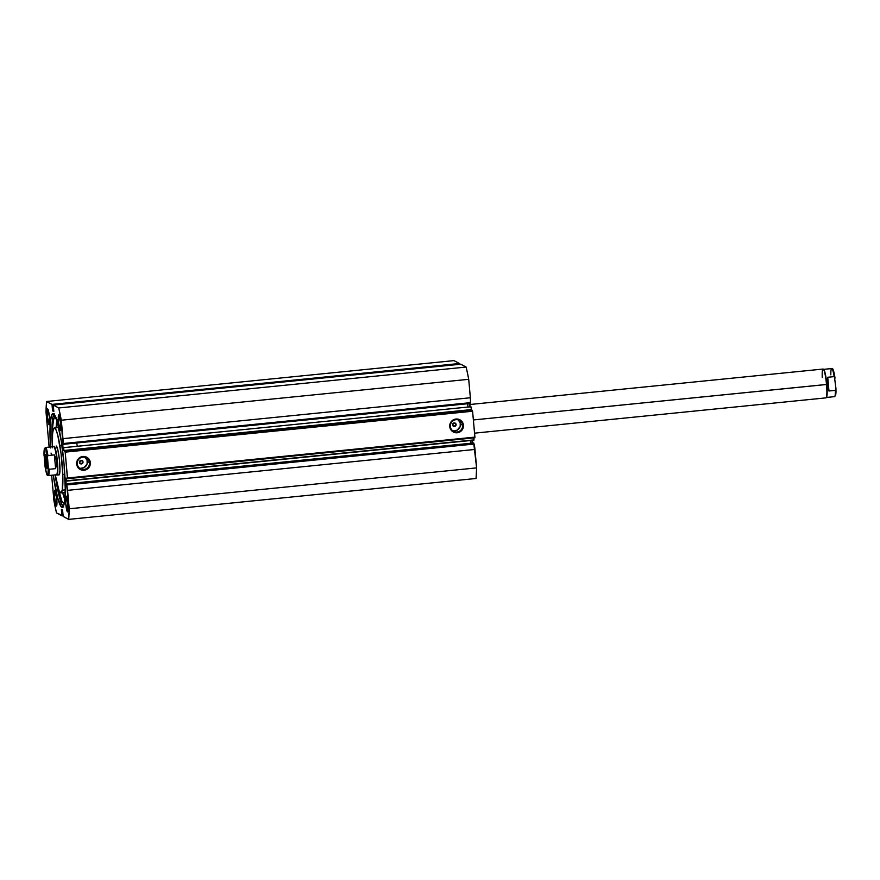<?xml version="1.0" encoding="UTF-8"?>
<svg xmlns="http://www.w3.org/2000/svg" width="880" height="880" viewBox="0 0 880 880"><rect width="100%" height="100%" fill="white"/><g stroke="black" fill="none" stroke-linecap="round" stroke-linejoin="round"><path stroke-width="1.32" d="M53.262 405.064L460.669 364.166L53.273 405.064L58.718 407.957L466.125 367.059L460.68 364.166L466.125 367.059A71.709 9.24 -95.7 0 1 468.71 379.313L61.303 420.211L468.71 379.313L467.434 372.889L466.125 367.059L58.718 407.957A71.709 9.24 84.3 0 1 61.303 420.211L62.953 438.658L470.36 397.76L468.71 379.313L470.36 397.76A5.731 0.737 -95.7 0 1 470.36 402.666L62.964 443.564L470.36 402.666L470.173 403.48L470.503 400.741L470.36 397.76L62.953 438.658A5.731 0.737 84.3 0 1 62.964 443.564L62.766 444.378L470.173 403.48L62.579 444.125L62.777 449.009L63.25 449.955L63.514 447.645L63.987 450.494L471.394 409.596L471.02 407.11L471.394 409.596L64.086 450.868L471.394 409.596L472.428 410.465L65.032 451.363L472.428 410.465L471.493 409.97L64.086 450.868L65.186 452.133L472.593 411.235L474.903 437.118L67.496 478.016L474.903 437.118L472.593 411.235L65.186 452.133L67.463 478.687L474.87 437.789L474.903 437.118L474.87 437.789L67.463 478.687L66.517 478.181L66.517 481.096L66.506 478.203L67.463 478.687L67.496 478.016L65.186 452.133L64.064 450.835L63.514 447.645L63.14 450.021L61.303 420.211L58.718 407.957L53.273 405.064L53.823 411.323L52.668 410.916L52.052 404.47L46.563 401.511L46.013 412.115L49.137 447.106L46.013 412.115A71.709 9.24 84.3 0 1 46.563 401.511L453.97 360.613L459.415 363.506L453.97 360.613L46.563 401.511L52.008 404.404L52.173 405.174L459.58 364.276L459.415 363.506L52.008 404.404L459.415 363.506L459.58 364.276L52.173 405.174L53.229 405.57L52.096 405.614L52.503 410.135L53.735 410.014L52.503 410.135L52.668 410.916L53.801 410.795L52.668 410.916L53.79 411.499L53.262 405.064L460.647 364.21M66.165 483.945L65.604 478.049L66.473 481.03L65.461 478.434L66.165 483.945M66.286 483.846L66.66 484.957L66.286 483.846L473.693 442.948L66.286 483.846M469.843 403.513L469.975 406.868M77.275 463.914A6.204 6.127 117.9 0 0 83.952 469.458A6.204 6.127 117.9 0 0 89.518 462.682L90.332 462.671A6.93 6.842 -62.1 0 1 84.117 470.228A6.93 6.842 -62.1 0 1 76.659 464.035L77.275 463.914A6.204 6.127 -62.1 0 1 86.306 457.82A6.204 6.127 -62.1 0 1 86.79 468.435A6.204 6.127 -62.1 0 1 77.275 463.914L76.659 464.035L76.67 462.682L77.473 460.108L80.311 457.259L84.227 456.478L87.901 458.007L90.09 461.34L90.046 465.355L87.813 468.688L84.117 470.228L79.101 468.699L76.659 464.035A6.93 6.842 -62.1 0 1 82.885 456.478A6.93 6.842 -62.1 0 1 90.332 462.671L87.351 461.538L89.518 462.682A6.204 6.127 117.9 0 0 82.852 457.138A6.204 6.127 117.9 0 0 77.275 463.914M450.373 426.459A6.204 6.127 117.9 0 0 457.05 432.003A6.204 6.127 117.9 0 0 462.616 425.238L463.43 425.216A6.93 6.842 -62.1 0 1 457.204 432.773A6.93 6.842 -62.1 0 1 449.757 426.591L450.373 426.459A6.204 6.127 -62.1 0 1 459.404 420.365A6.204 6.127 -62.1 0 1 459.888 430.98A6.204 6.127 -62.1 0 1 450.373 426.459L449.757 426.591L449.768 425.227L450.571 422.653L453.409 419.804L457.325 419.023L460.999 420.552L463.177 423.885L463.419 426.569L461.868 430.276L458.535 432.509L453.31 432.003L450.516 429.165L449.757 426.591A6.93 6.842 -62.1 0 1 455.983 419.023A6.93 6.842 -62.1 0 1 463.43 425.216L460.449 424.083L462.616 425.238A6.204 6.127 117.9 0 0 455.95 419.694A6.204 6.127 117.9 0 0 450.373 426.459M453.145 426.118L454.762 426.228L456.115 424.523A1.815 1.793 -62.1 0 1 453.475 426.294A1.815 1.793 -62.1 0 1 452.54 424.875L454.168 422.895L456.115 424.523L454.487 426.492L452.54 424.875A1.815 1.793 -62.1 0 1 455.169 423.093A1.815 1.793 -62.1 0 1 456.115 424.523L454.971 422.994M83.017 461.967A1.815 1.793 -62.1 0 1 80.377 463.749A1.815 1.793 -62.1 0 1 79.442 462.33L81.07 460.35L83.017 461.967L81.389 463.947L79.442 462.33A1.815 1.793 -62.1 0 1 82.082 460.548A1.815 1.793 -62.1 0 1 83.017 461.967L83.017 461.967M82.522 462.924L82.764 461.846L82.236 463.298L80.553 463.782L82.522 462.924M452.562 430.639A6.204 6.127 117.9 0 0 458.26 419.903L460.218 422.895L460.196 426.481L457.171 430.155L453.673 430.859M79.464 468.094A6.204 6.127 117.9 0 0 85.162 457.358M470.998 443.212A49.258 6.347 -95.7 0 0 470.91 440.506M467.984 407.033A49.258 6.347 -95.7 0 0 467.533 403.744M472.615 443.058A47.124 6.072 -95.7 0 0 472.538 440.341M469.645 406.901A47.124 6.072 -95.7 0 0 469.172 403.579M61.787 507.21A47.124 6.072 84.3 0 1 53.262 475.079L57.519 497.442L61.138 506.66L62.953 506.979L64.317 503.294L65.263 489.258L64.031 463.848L61.303 441.408L56.958 420.805L53.438 413.688A47.124 6.072 84.3 0 1 63.844 461.846A47.124 6.072 84.3 0 1 62.315 507.331A47.124 6.072 84.3 0 1 61.787 507.21M50.446 446.974A47.124 6.072 84.3 0 1 52.91 413.567A47.124 6.072 84.3 0 1 53.438 413.688L51.755 414.711L50.314 422.147L50.501 447.986M53.933 414.073A47.124 6.072 -95.7 0 0 52.371 446.776M63.712 507.023L61.677 504.02L59.444 497.255L55.187 474.892A47.124 6.072 -95.7 0 0 63.228 506.638M49.115 424.787A7.964 1.023 84.3 0 1 47.355 416.636A7.964 1.023 84.3 0 1 47.619 408.947A7.964 1.023 84.3 0 1 47.707 408.969L49.5 417.45L49.115 424.787L47.322 416.306L47.707 408.969A7.964 1.023 84.3 0 1 49.467 417.109A7.964 1.023 84.3 0 1 49.214 424.809A7.964 1.023 84.3 0 1 49.115 424.787L49.115 424.787M56.364 506.022A7.964 1.023 84.3 0 1 54.604 497.882A7.964 1.023 84.3 0 1 54.868 490.182A7.964 1.023 84.3 0 1 54.956 490.204L56.749 498.685L56.364 506.022L54.582 497.541L54.956 490.204A7.964 1.023 84.3 0 1 56.716 498.355A7.964 1.023 84.3 0 1 56.463 506.044A7.964 1.023 84.3 0 1 56.364 506.022L56.364 506.022M60.269 430.694A7.964 1.023 84.3 0 1 58.509 422.543A7.964 1.023 84.3 0 1 58.762 414.854A7.964 1.023 84.3 0 1 58.861 414.876L60.643 423.357L60.269 430.694L58.476 422.213L58.861 414.876A7.964 1.023 84.3 0 1 60.621 423.016A7.964 1.023 84.3 0 1 60.357 430.716A7.964 1.023 84.3 0 1 60.269 430.694L60.269 430.694M67.518 511.929A7.964 1.023 84.3 0 1 65.758 503.789A7.964 1.023 84.3 0 1 66.022 496.089A7.964 1.023 84.3 0 1 66.11 496.111L67.903 504.592L67.518 511.929L65.725 503.448L66.11 496.111A7.964 1.023 84.3 0 1 67.87 504.262A7.964 1.023 84.3 0 1 67.606 511.951A7.964 1.023 84.3 0 1 67.518 511.929L67.518 511.929M63.514 447.645L470.921 406.747L63.547 447.678M470.008 407.11L469.876 403.37M476.069 478.489L476.619 467.885L473.693 442.948L474.056 444.059L66.66 484.957L474.056 444.059A5.731 0.737 -95.7 0 1 474.969 449.449L476.619 467.885L69.212 508.783L66.66 484.957A5.731 0.737 84.3 0 1 67.562 490.347L474.969 449.449L67.562 490.347L69.212 508.783A71.709 9.24 84.3 0 1 68.662 519.387L69.212 508.783L476.619 467.885A71.709 9.24 -95.7 0 1 476.069 478.489L68.662 519.387L476.069 478.489M473.913 440.198L473.902 437.877L473.946 439.901L66.55 480.799L473.913 440.198L66.506 481.096L473.913 440.198M51.645 475.244L53.922 500.687L56.507 512.941L61.952 515.834L61.402 509.575L62.557 509.982L63.173 516.428L68.662 519.387L63.217 516.494L62.557 509.982L61.457 509.399L61.424 510.07L62.502 509.96L61.424 510.07L61.82 514.602L63.063 514.547L61.941 514.657L61.963 515.834L63.052 515.724L56.507 512.941A71.709 9.24 84.3 0 1 53.922 500.687L51.645 475.244M455.411 423.346L455.598 425.502L453.651 426.327M82.28 460.757L82.764 461.846L81.906 460.46M63.107 515.053L61.985 515.163L63.107 515.053M54.197 413.721L52.833 417.406L52.052 424.787L52.437 447.799M77.242 446.303A47.124 6.072 -95.7 0 0 76.78 442.97M80.575 468.314L84.084 467.61L87.098 463.936L87.131 460.35L85.173 457.358M82.72 462.473A42.009 5.412 -95.7 0 0 82.61 461.241L82.72 462.473M59.664 473.66A14.487 1.87 84.3 0 1 59.059 474.859L59.95 470.437L59.455 460.163L57.882 450.054L56.155 446.039A14.487 1.87 84.3 0 1 59.147 457.402A14.487 1.87 84.3 0 1 59.664 473.66M62.238 490.16L65.263 489.863L62.238 490.16A32.593 4.202 84.3 0 1 60.874 492.888A32.593 4.202 84.3 0 1 55.264 474.881L59.059 490.655L60.896 492.877L62.238 490.16A32.593 4.202 84.3 0 0 61.061 453.596A32.593 4.202 84.3 0 0 54.362 428.021L56.166 430.243L57.706 434.973L61.05 453.486L62.821 475.167L62.238 490.16M54.329 428.021L53.262 429.605L52.569 433.84L52.437 446.776A32.593 4.202 84.3 0 1 52.987 430.738A32.593 4.202 84.3 0 1 54.362 428.021L58.718 427.581M59.301 428.197L58.707 430.166M474.551 433.158L825.979 397.87A14.487 1.87 -95.7 0 0 826.507 384.505L473.374 419.958L826.815 384.439A14.124 1.815 -95.7 0 0 823.724 369.468L823.339 369.138A14.487 1.87 84.3 0 1 826.507 384.505A14.487 1.87 -95.7 0 0 823.086 369.05L469.799 404.514M822.239 377.498A14.487 1.87 84.3 0 1 823.339 369.138M46.255 456.203A6.16 0.792 -95.7 0 0 46.343 461.054L45.199 461.076A7.172 0.924 84.3 0 1 45.584 454.509A7.172 0.924 84.3 0 1 47.157 462.11L45.54 454.476L45.034 458.392L45.936 466.268L47.135 468.369L47.157 462.11A7.172 0.924 84.3 0 1 47.003 468.655A7.172 0.924 84.3 0 1 45.199 461.076L46.343 461.054A6.16 0.792 84.3 0 1 46.255 456.203M47.036 460.977L46.343 461.054L47.036 460.977M53.647 446.655A14.487 1.87 84.3 0 1 54.021 446.248A14.487 1.87 84.3 0 1 57.442 461.714L57.035 461.725A14.124 1.815 84.3 0 1 56.276 474.661L56.661 474.98A14.487 1.87 -95.7 0 0 57.442 461.714A14.487 1.87 84.3 0 1 56.914 475.079A14.487 1.87 84.3 0 1 56.463 474.76M57.442 461.714A14.487 1.87 -95.7 0 0 53.79 446.391L53.482 446.787A14.124 1.815 84.3 0 1 57.035 461.725L57.442 461.714M45.001 466.202C47.333 479.556 47.828 474.144 48.301 475.585L56.518 474.76A14.124 1.815 -95.7 0 0 57.035 461.725A14.124 1.815 -95.7 0 0 53.702 446.644L45.485 447.469A14.124 1.815 84.3 0 1 47.96 455.543L54.384 454.905L57.035 461.725L55.616 468.633L49.181 469.282A14.124 1.815 84.3 0 1 48.301 475.585A14.124 1.815 -95.7 0 0 49.181 469.282L55.616 468.633L54.384 454.905L47.96 455.543L47.421 456.28L48.323 467.731L49.181 469.282L48.323 467.731L47.839 474.617L46.475 473.242L45.177 466.884M44.066 454.509L44.968 465.96L44.077 451.033L44.737 448.294L45.87 449.955L48.323 467.731A13.398 1.727 84.3 0 1 47.366 474.892A13.398 1.727 84.3 0 1 44.968 465.96L44.968 465.96M51.843 454.608L51.029 453.123M57.035 461.725L54.384 454.905L55.616 468.633L57.035 461.725M44.033 455.466L44.033 455.466A13.398 1.727 84.3 0 1 44.99 448.294A13.398 1.727 84.3 0 1 47.388 457.237L47.96 455.543A14.124 1.815 -95.7 0 0 45.496 447.469L44.407 448.646L44.011 455.202M47.322 466.862A6.16 0.792 84.3 0 1 46.343 461.054A6.16 0.792 -95.7 0 0 47.322 466.862M826.507 384.505A14.487 1.87 84.3 0 1 826.21 397.727L826.518 397.331A14.124 1.815 -95.7 0 0 826.815 384.439L826.507 384.505M834.174 376.618A14.124 1.815 -95.7 0 0 831.699 368.544A14.124 1.815 84.3 0 1 834.174 376.618L827.739 377.267L834.174 376.618M823.537 369.369A14.124 1.815 84.3 0 1 826.815 384.439L828.971 390.995L835.395 390.357A14.124 1.815 84.3 0 1 834.504 396.649A14.124 1.815 -95.7 0 0 835.395 390.357L828.971 390.995L827.739 377.267L826.892 380.82L827.739 377.267L828.971 390.995L827.519 387.915L826.892 380.82L826.815 384.439A14.124 1.815 84.3 0 1 826.364 397.463M835.395 390.357L835.967 388.663L834.405 376.673L835.967 388.663L835.395 390.357M834.757 376.387L833.525 370.887L832.381 369.226M835.263 395.824L836 390.313M832.359 369.248A13.398 1.727 -95.7 0 1 834.966 377.696L835.032 378.169M830.819 374.847A14.124 1.815 84.3 0 1 831.71 368.544L823.482 369.369M835.032 395.835A13.398 1.727 -95.7 0 0 835.989 391.369M64.46 502.524A43.131 5.555 84.3 0 1 63.756 502.986A43.131 5.555 84.3 0 1 63.272 502.876A43.131 5.555 84.3 0 1 57.618 486.31L61.886 501.16L63.272 502.876L64.812 501.941M62.7 492.701A43.131 5.555 -95.7 0 0 64.845 499.477L62.7 492.701M56.221 417.769L54.428 417.615L53.482 420.035L52.613 427.24L52.481 430.485L53.053 430.43L52.481 430.485A43.131 5.555 84.3 0 1 55.143 417.153A43.131 5.555 84.3 0 1 55.627 417.263A43.131 5.555 84.3 0 1 55.759 417.34M56.87 420.53A43.131 5.555 -95.7 0 0 56.133 427.834L57.057 419.672M52.591 433.653A6.666 0.858 84.3 0 1 52.481 430.496L52.635 434.159M53.053 430.43L52.481 430.496L53.053 430.43M470.789 443.234A49.258 6.347 -95.7 0 0 470.701 440.528M455.818 425.106A42.009 5.412 -95.7 0 0 455.697 423.731L455.818 425.073M59.059 474.859L56.914 475.079M60.874 492.888L65.23 492.448M62.799 474.485L64.801 474.287M59.906 445.654L61.908 445.456M835.989 388.927L835.593 395.483L834.515 396.649L826.298 397.474M834.999 377.927C832.667 364.562 832.172 369.985 831.699 368.544"/></g></svg>
